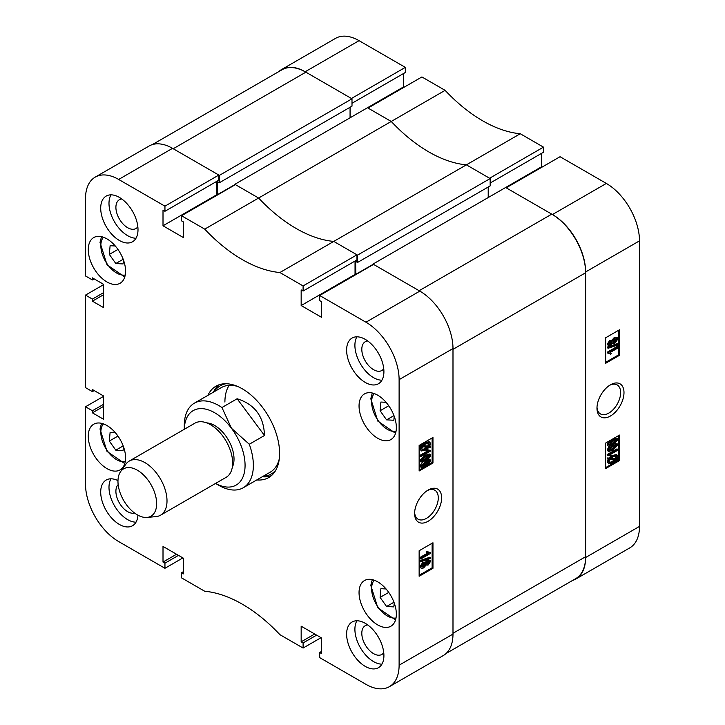 <?xml version="1.0" encoding="UTF-8"?>
<svg xmlns="http://www.w3.org/2000/svg" width="725" height="725" viewBox="0 0 725 725"><rect width="100%" height="100%" fill="white"/><g stroke="black" fill="none" stroke-linecap="round" stroke-linejoin="round"><path stroke-width="1.09" d="M428.122 490.073L428.122 490.073A19.104 11.029 120 0 0 414.609 513.472A19.104 11.029 120 0 0 428.122 521.266A19.104 11.029 120 0 0 441.634 497.876A19.104 11.029 120 0 0 428.122 490.073M414.646 512.457A16.738 9.661 120 0 0 418.08 519.2A16.738 9.661 120 0 0 426.445 518.366A16.738 9.661 120 0 0 437.383 503.621A16.738 9.661 120 0 0 434.819 490.209A16.738 9.661 120 0 0 427.261 490.608M365.264 339.363A26.372 15.225 -120 0 0 352.078 338.058A26.372 15.225 -120 0 0 348.036 359.192A26.372 15.225 -120 0 0 365.264 382.438A26.372 15.225 -120 0 0 378.45 383.743A26.372 15.225 -120 0 0 382.492 362.609A26.372 15.225 -120 0 0 365.264 339.363M356.89 336.826A26.372 15.225 -120 0 0 373.556 377.653A26.372 15.225 -120 0 0 381.93 380.199M365.264 623.319A26.372 15.225 -120 0 0 352.078 622.014A26.372 15.225 -120 0 0 348.036 643.147A26.372 15.225 -120 0 0 365.264 666.393A26.372 15.225 -120 0 0 378.45 667.698A26.372 15.225 -120 0 0 382.492 646.564A26.372 15.225 -120 0 0 365.264 623.319M356.89 620.781A26.372 15.225 -120 0 0 373.556 661.608A26.372 15.225 -120 0 0 381.93 664.145M117.985 480.612A26.372 15.225 -120 0 0 106.167 480.041A26.372 15.225 -120 0 0 102.125 501.174A26.372 15.225 -120 0 0 119.353 524.42A26.372 15.225 -120 0 0 132.539 525.725A26.372 15.225 -120 0 0 137.949 515.203M110.979 478.808A26.372 15.225 -120 0 0 127.645 519.635A26.372 15.225 -120 0 0 136.019 522.172M119.353 197.39A26.372 15.225 -120 0 0 106.167 196.085A26.372 15.225 -120 0 0 102.125 217.219A26.372 15.225 -120 0 0 119.353 240.464A26.372 15.225 -120 0 0 132.539 241.769A26.372 15.225 -120 0 0 136.581 220.636A26.372 15.225 -120 0 0 119.353 197.39M110.979 194.853A26.372 15.225 -120 0 0 127.645 235.679A26.372 15.225 -120 0 0 136.019 238.217M367.729 340.977A16.602 9.588 -120 0 0 365.246 341.738A16.602 9.588 -120 0 0 362.699 355.042A16.602 9.588 -120 0 0 373.556 369.678A16.602 9.588 -120 0 0 381.858 370.502A16.602 9.588 -120 0 0 383.752 368.726M367.729 624.932A16.602 9.588 -120 0 0 365.246 625.693A16.602 9.588 -120 0 0 362.699 638.997A16.602 9.588 -120 0 0 373.556 653.633A16.602 9.588 -120 0 0 381.858 654.448A16.602 9.588 -120 0 0 383.752 652.681M118.166 484.617A16.602 9.588 -120 0 0 117.169 498.184A16.602 9.588 -120 0 0 127.645 511.66A16.602 9.588 -120 0 0 134.578 513.037M121.818 199.003A16.602 9.588 -120 0 0 119.335 199.765A16.602 9.588 -120 0 0 116.797 213.068A16.602 9.588 -120 0 0 127.645 227.704A16.602 9.588 -120 0 0 135.947 228.52A16.602 9.588 -120 0 0 137.841 226.753M377.698 395.197A26.372 15.225 -120 0 0 364.512 393.892A26.372 15.225 -120 0 0 360.47 415.026A26.372 15.225 -120 0 0 377.698 438.272A26.372 15.225 -120 0 0 390.884 439.577A26.372 15.225 -120 0 0 394.926 418.443A26.372 15.225 -120 0 0 377.698 395.197M377.698 581.84A26.372 15.225 -120 0 0 364.512 580.535A26.372 15.225 -120 0 0 360.47 601.678A26.372 15.225 -120 0 0 377.698 624.914A26.372 15.225 -120 0 0 390.884 626.219A26.372 15.225 -120 0 0 394.926 605.085A26.372 15.225 -120 0 0 377.698 581.84M106.919 238.869A26.372 15.225 -120 0 0 93.733 237.564A26.372 15.225 -120 0 0 89.692 258.698A26.372 15.225 -120 0 0 106.919 281.943A26.372 15.225 -120 0 0 120.105 283.248A26.372 15.225 -120 0 0 124.147 262.115A26.372 15.225 -120 0 0 106.919 238.869M106.919 425.512A26.372 15.225 -120 0 0 93.733 424.207A26.372 15.225 -120 0 0 89.692 445.34A26.372 15.225 -120 0 0 106.919 468.586A26.372 15.225 -120 0 0 120.105 469.891A26.372 15.225 -120 0 0 124.147 448.757A26.372 15.225 -120 0 0 106.919 425.512M256.768 479.941A52.753 30.459 -120 0 0 268.685 477.576A52.753 30.459 -120 0 0 279.605 453.424A52.753 30.459 -120 0 0 256.587 400.345A52.753 30.459 -120 0 0 215.932 386.208A52.753 30.459 -120 0 0 207.921 395.343M262.296 476.751A52.753 30.459 -120 0 0 271.304 475.727M425.276 562.437L427.27 560.099L430.088 560.262L430.596 561.377L428.058 565.092L426.11 565.047L423.608 567.956L421.243 568.337L419.847 566.642L422.811 562.382L425.276 562.437M421.243 568.337L419.847 566.642M420.672 561.857L419.847 560.624L429.771 557.253L430.596 557.733L430.596 558.486L420.672 561.857L420.672 561.105L430.596 557.733M420.799 558.993L420.799 557.969L428.457 553.547L426.952 552.532L428.085 551.879L430.596 552.677L430.596 553.329L420.799 558.993L419.974 558.513L419.974 557.498L427.532 553.13M427.632 553.075L426.128 552.06L427.252 551.408L428.665 552.35M428.285 552.078L430.596 552.677M419.141 575.306L432.127 567.802L432.127 543.243M427.65 459.387L429.336 459.324L430.596 460.737L429.572 462.985L425.629 465.994L421.098 467.389L419.847 465.976L422.766 462.024M421.098 467.389L419.847 465.976M424.805 455.409L429.336 454.004L430.596 455.427L429.572 457.665L425.629 460.674L421.098 462.079L419.847 460.656L424.805 455.409L425.629 455.889L430.17 454.484M421.098 462.079L419.847 460.656M420.799 456.705L420.799 455.835L428.457 451.403L426.952 450.533L428.085 449.881L430.596 450.479L430.596 451.041L420.799 456.705L419.974 456.224L419.974 455.354L427.487 451.013M427.632 450.932L426.128 450.062L427.252 449.409L428.502 450.198M428.122 449.917L430.596 450.479M429.735 446.301L430.596 446.781L430.161 447.642L428.883 447.497L425.611 450.062L421.415 450.959L419.847 448.956L420.844 446.183M421.415 450.959L419.847 448.956M420.672 449.437L421.669 446.663L419.594 446.047L424.768 442.631L429.037 441.706L429.862 442.187L430.596 443.763L429.517 446.654L430.596 446.781M419.141 470.017L432.127 462.523L432.127 437.954M183.452 571.635L181.522 572.75L181.522 577.861L204.731 591.256A136.762 78.962 -120 0 1 279.886 634.647L303.095 648.05L303.095 642.939L301.165 641.824L301.165 626.192L321.61 638L321.61 653.633L319.671 652.518L319.671 657.62L365.953 684.337A46.889 27.07 -120 0 0 389.397 686.666A46.889 27.07 -120 0 0 399.112 665.197L399.112 379.646A46.889 27.07 -120 0 0 365.953 322.217L419.829 291.115L373.556 264.389L319.671 295.501L365.953 322.217M319.671 295.501L319.671 300.603L321.61 301.718L321.61 317.351L301.165 305.551L301.165 289.918L303.095 291.033L303.095 285.931L356.972 254.819L333.763 241.416L279.886 272.528L303.095 285.931M118.664 179.447A46.889 27.07 -120 0 0 95.22 177.127L149.096 146.015A46.889 27.07 60 0 1 172.541 148.335L118.664 179.447L164.947 206.163L164.947 211.274L163.007 210.15L163.007 225.783L183.452 237.592L183.452 221.959L181.522 220.844L181.522 215.733L204.731 229.136A136.762 78.962 -120 0 0 279.886 272.528M95.22 177.127A46.889 27.07 -120 0 0 85.505 198.587L85.505 275.962L92.41 279.95L92.41 277.874L103.467 284.254L103.467 307.545L92.41 301.165L92.41 299.09L85.505 295.102L103.467 284.735M94.214 390.576L92.41 391.618L85.505 387.621L85.505 295.102M92.41 391.618L92.41 389.542L103.467 395.923L103.467 419.213L92.41 412.833L92.41 410.758L85.505 406.77L103.467 396.403M182.899 557.915L164.947 568.282L118.664 541.566A46.889 27.07 -120 0 1 85.505 484.137L85.505 406.77M164.947 568.282L164.947 563.18L163.007 562.065L163.007 546.433L183.452 558.232L183.452 573.874L181.522 572.75M321.057 637.683L303.095 648.05M164.947 206.163L218.823 175.06L172.541 148.335M218.823 175.06L218.823 180.163L164.947 211.274M216.884 181.277L216.884 194.681L217.437 194.998M204.731 229.136L258.617 198.034L235.398 184.63L181.522 215.733M355.866 274.603L355.594 261.362L357.525 262.477L357.525 255.137L490.154 178.567L466.383 164.847A136.762 78.962 60 0 1 391.237 121.465L258.617 198.034A136.762 78.962 -120 0 0 333.763 241.416A136.762 78.962 60 0 1 258.617 198.034L234.846 184.313L234.846 184.948M356.972 254.819L356.972 259.922L303.095 291.033M355.042 261.045L355.042 274.44L301.165 305.551M355.594 274.757L355.042 274.44M419.829 291.115A46.889 27.07 60 0 1 452.989 348.544L452.989 634.085A46.889 27.07 60 0 1 443.274 655.554L389.397 686.666M432.961 462.994L432.961 437.474L419.141 445.449L419.141 470.978L432.961 462.994L432.127 462.523M432.961 568.282L432.961 542.762L419.141 550.737L419.141 576.257L432.961 568.282L432.127 567.802M218.841 384.866A52.753 30.459 -120 0 0 213.449 392.153M216.884 194.681L163.007 225.783M94.214 278.907L92.41 279.95M103.467 294.785L92.41 301.165M103.467 292.71L92.41 299.09M103.467 406.453L92.41 412.833M103.467 404.378L92.41 410.758M176.547 554.244L163.007 562.065M178.486 555.368L164.947 563.18M314.695 634.013L301.165 641.824M316.635 635.127L303.095 642.939M321.61 651.394L319.671 652.518M420.428 446.518L421.017 445.685L420.183 445.204M421.017 445.685L422.285 445.83L421.461 445.349M422.285 445.83L425.593 443.102L424.768 442.631M425.593 443.102L429.862 442.187M428.647 446.555L429.463 444.371L428.919 443.211L425.53 444.017L423.092 445.92L428.647 446.555L427.813 446.083L428.43 443.048M429.463 444.371L428.638 443.89M423.445 445.576L427.813 446.083M425.611 449.192L427.968 447.388L422.53 446.763L421.805 448.838L422.34 449.935L425.611 449.192L424.778 448.712L427.143 446.908M421.995 449.618L424.778 448.712M428.457 451.403L426.128 450.062M420.799 455.835L419.974 455.354M420.672 461.136L425.629 455.889M425.638 459.804L429.59 455.962L425.638 456.759L421.678 460.593L425.638 459.804L424.805 459.324L428.756 455.373M429.345 455.472L429.59 455.962L428.765 455.481M421.678 460.593L421.932 461.091M421.687 460.71L424.805 459.324M420.672 466.456L425.629 461.209L425.167 460.937M425.629 461.209L430.17 459.804M425.638 465.124L429.59 461.281L425.638 462.07L421.678 465.903L425.638 465.124L424.805 464.643L428.756 460.683M429.345 460.783L429.59 461.281L428.765 460.801M421.678 465.903L421.932 466.402M421.687 466.021L424.805 464.643M428.457 553.547L426.98 552.812M420.799 557.969L419.974 557.498M426.952 552.532L426.128 552.06M420.672 561.105L419.847 560.624M420.672 567.113L423.645 562.863L426.11 562.917L428.094 560.579L427.27 560.099M428.094 560.579L430.088 560.262M425.602 564.893L426.11 565.047M423.645 562.863L422.811 562.382M424.895 561.975L426.11 562.917M428.058 564.077L429.59 561.957L428.122 561.576L426.581 563.706L428.058 564.077L427.233 563.597L428.747 561.322M429.318 561.395L429.59 561.957L428.765 561.476M426.581 563.706L426.853 564.277M426.59 563.869L427.233 563.597M423.608 566.941L425.575 564.268L423.645 563.869L421.678 566.533L423.608 566.941L422.775 566.461L424.705 563.488M425.258 563.597L425.575 564.268L424.741 563.787M421.678 566.533L422.004 567.231M421.723 566.85L422.775 566.461M229.154 385.337A48.847 28.203 -120 0 0 224.904 402.058M262.976 476.361A50.931 29.408 -120 0 0 275.826 470.153M262.432 476.678A52.753 30.459 -120 0 0 271.368 475.682M237.51 386.407A48.847 28.203 -120 0 0 221.343 387.594L194.4 403.154A48.847 28.203 60 0 1 221.941 407.532L237.138 398.759C254.756 404.314 263.873 416.549 264.48 435.48L249.291 444.253A48.847 28.203 60 0 1 247.615 484.101A48.847 28.203 60 0 1 243.247 487.753A48.847 28.203 60 0 1 218.823 485.333L215.542 483.439A42.983 24.813 -120 0 0 240.011 481.862A42.983 24.813 -120 0 0 231.465 428.285A42.983 24.813 -120 0 0 200.689 408.61A42.983 24.813 -120 0 0 184.295 429.291L184.286 425.512A48.847 28.203 60 0 1 190.032 406.798A48.847 28.203 60 0 1 194.4 403.154M243.247 487.753L270.18 472.202A48.847 28.203 -120 0 0 279.297 458.789M225.937 383.743A50.931 29.408 -120 0 0 214.129 391.763M218.914 384.839A52.753 30.459 -120 0 0 213.585 392.071M152.368 144.592L281.925 69.799A47.868 27.641 60 0 1 305.859 72.165L173.23 148.734L219.376 175.377L219.376 182.718L217.437 181.603L217.718 194.844M585.619 272.763L585.619 556.718L452.989 633.287L452.989 349.341L585.619 272.763A47.868 27.641 60 0 0 551.77 214.138L505.624 187.503L541.548 166.768L541.548 153.365M551.77 214.138L419.141 290.716L373.003 264.072L373.003 264.707M357.525 255.137L333.763 241.416L520.269 133.744L543.478 147.139L543.478 152.25L490.154 183.035M520.269 133.744A136.762 78.962 60 0 1 445.114 90.353L421.905 76.95L368.028 108.061L391.237 121.465L367.475 107.744L403.39 87L403.943 87.317M490.154 178.567L490.154 185.908L357.525 262.477M488.215 187.023L488.215 197.553M585.619 556.718A47.868 27.641 60 0 1 575.704 578.632L446.147 653.433M219.376 175.377L351.997 98.808L305.859 72.165M351.997 98.808L351.997 106.149L219.376 182.718M350.066 107.264L350.066 117.794M234.846 184.313L367.475 107.744M373.003 264.072L505.624 187.503M217.437 194.681L234.846 184.63M355.594 274.44L373.003 264.389M610.486 384.785L610.486 384.785A19.104 11.029 120 0 0 596.974 408.184A19.104 11.029 120 0 0 610.486 415.987A19.104 11.029 120 0 0 623.989 392.587A19.104 11.029 120 0 0 610.486 384.785M597.001 407.169A16.738 9.661 120 0 0 600.436 413.912A16.738 9.661 120 0 0 608.81 413.087A16.738 9.661 120 0 0 619.739 398.333A16.738 9.661 120 0 0 617.174 384.93A16.738 9.661 120 0 0 609.616 385.319M608.52 345.798L607.178 344.203L609.716 340.487L611.673 340.532L614.166 337.623L616.531 337.234L617.356 337.714L617.927 338.938L614.963 343.197L612.498 343.142L610.504 345.481L608.52 345.798L607.178 344.203M608.012 348.326L607.178 347.094L617.102 343.722L617.927 344.203L617.927 344.955L608.012 348.326L608.012 347.574L617.927 344.203M609.933 353.7L608.012 353.383L608.012 352.722L617.809 347.067L617.809 348.082L610.142 352.504L611.646 353.519L610.522 354.172L609.48 353.501M608.012 353.383L607.178 352.25L616.975 346.586L617.809 347.067M605.647 362.337L618.633 354.842L618.633 330.274M608.429 446.256L607.178 444.842L608.202 442.594L612.145 439.586L616.667 438.181L617.501 438.661L617.927 439.604L612.969 444.851L608.429 446.256L607.178 444.842M608.429 451.566L608.012 450.633L609.027 448.394L612.969 445.377L617.501 443.972L617.927 444.914L612.969 450.171L608.429 451.566L607.178 450.153L608.202 447.914L610.124 446.192M615.008 443.555L617.501 443.972M610.106 455.862L608.012 455.581L608.012 455.01L617.809 449.355L617.809 450.225L610.142 454.647L611.646 455.517L610.522 456.17L609.653 455.663M608.012 455.581L607.178 454.539L616.975 448.875L617.809 449.355M618.18 459.532L613.006 462.949L608.755 463.882L608.012 462.287L609.091 459.405L607.178 458.798L607.613 457.937L608.891 458.082L612.172 455.517L616.359 454.611L617.927 456.623L616.939 459.396L618.18 459.532L617.147 459.034M608.755 463.882L607.178 461.816L608.257 458.925M605.647 467.625L618.633 460.13L618.633 435.562M445.114 90.353L391.237 121.465A136.762 78.962 -120 0 0 466.383 164.847L489.602 178.25L543.478 147.139M542.101 167.085L541.548 166.768M639.495 240.863L585.619 271.966A46.889 27.07 -120 0 0 552.459 214.537L506.177 187.82L560.053 156.718L606.336 183.434A46.889 27.07 60 0 1 639.495 240.863L639.495 526.413A46.889 27.07 60 0 1 629.78 547.873L575.904 578.985A46.889 27.07 -120 0 0 585.619 557.516L639.495 526.413M359.047 40.663L305.171 71.766A46.889 27.07 -120 0 0 281.726 69.446L335.603 38.334A46.889 27.07 60 0 1 359.047 40.663L405.329 67.38L405.329 72.482L351.997 103.276M403.39 73.606L403.39 87M305.171 71.766L351.444 98.491L405.329 67.38M281.726 69.446A46.889 27.07 -120 0 0 278.853 71.567M572.632 580.408A46.889 27.07 -120 0 0 575.904 578.985M585.619 271.966L585.619 557.516M605.647 443.057L605.647 468.586L619.458 460.611L619.458 435.082L605.647 443.057M605.647 337.778L605.647 363.298L619.458 355.322L619.458 329.793L605.647 337.778M618.633 354.842L619.458 355.322M618.633 460.13L619.458 460.611M608.012 459.278L608.447 458.417L607.613 457.937M608.447 458.417L609.716 458.562L608.891 458.082M609.716 458.562L612.997 455.998L612.172 455.517M612.997 455.998L617.183 455.092M608.012 462.287L607.178 461.816M613.078 462.042L615.507 460.139L609.961 459.496L609.136 461.689L609.68 462.849L613.078 462.042L612.244 461.562L614.682 459.659M609.344 462.532L612.244 461.562M616.803 457.221L616.277 456.125L612.997 456.868L610.631 458.671L616.078 459.297L616.803 457.221L615.779 455.962M616.078 459.297L615.244 458.816L615.969 456.741M610.994 458.327L615.244 458.816M610.142 454.647L611.646 455.517M608.012 455.01L607.178 454.539M608.012 450.633L607.178 450.153M609.027 448.394L608.202 447.914M612.969 445.377L612.507 445.114M609.009 450.098L612.969 449.301L616.921 445.467L612.969 446.256L609.009 450.098L609.254 450.587M616.667 444.96L616.921 445.467L616.087 444.869M612.969 449.301L612.136 448.82L616.096 444.987M609.018 450.207L612.136 448.82M608.012 445.322L609.027 443.075L608.202 442.594M609.027 443.075L612.969 440.066L612.145 439.586M612.969 440.066L617.501 438.661M609.009 444.778L612.969 443.981L616.921 440.157L612.969 440.936L609.009 444.778L609.254 445.268M616.667 439.649L616.921 440.157L616.087 439.558M612.969 443.981L612.136 443.51L616.096 439.676M609.018 444.887L612.136 443.51M608.012 352.722L607.178 352.25M608.012 347.574L607.178 347.094M608.012 344.683L610.55 340.958L609.716 340.487M610.55 340.958L612.498 341.013L614.999 338.104L614.166 337.623M611.338 340.206L612.498 341.013M614.999 338.104L617.356 337.714M612.036 343.115L612.498 343.142M609.009 344.103L610.477 344.484L612.027 342.345L610.55 341.983L609.009 344.103L609.281 344.665M611.755 341.774L612.027 342.345L611.184 341.72M610.477 344.484L609.653 344.003L611.202 341.874M609.027 344.257L609.653 344.003M613.033 341.792L614.963 342.182L616.921 339.517L614.999 339.119L613.033 341.792L613.35 342.463M616.585 338.82L616.921 339.517L616.051 338.72M614.963 342.182L614.129 341.711L616.096 339.046M613.069 342.091L614.129 341.711M148 480.068A27.351 15.796 -120 0 0 120.577 471.649A27.351 15.796 -120 0 0 126.63 504.963A27.351 15.796 -120 0 0 147.012 517.433A27.351 15.796 -120 0 0 148 480.068M120.577 471.649L125.778 464.29A31.257 18.053 60 0 1 129.277 461.055A31.257 18.053 60 0 1 157.117 473.905A31.257 18.053 60 0 1 160.533 515.203A31.257 18.053 60 0 1 155.984 516.608L147.012 517.433M206.725 422.892A27.351 15.796 60 0 1 225.366 435.399A27.351 15.796 60 0 1 232.308 467.208M129.277 461.055L194.907 423.164A31.257 18.053 60 0 1 222.747 436.015A31.257 18.053 60 0 1 226.164 477.313L160.533 515.203M249.291 444.253L231.465 428.285L221.941 407.532M264.48 435.48L237.138 398.759M123.187 445.902L115.801 450.171L123.069 450.578L123.431 446.573M115.801 450.171L109.321 441.063L110.109 432.354L115.293 432.644M117.967 436.069L109.321 441.063M393.965 602.239L386.579 606.508L393.847 606.907L394.21 602.901M386.579 606.508L380.099 597.391L380.888 588.682L386.072 588.972M388.736 592.397L380.099 597.391M123.187 259.26L115.801 263.528L123.069 263.936L123.431 259.931M115.801 263.528L109.321 254.412L110.109 245.712L115.293 245.993M117.967 249.427L109.321 254.412M393.965 415.597L386.579 419.857L393.847 420.264L394.21 416.259M386.579 419.857L380.099 410.749L380.888 402.04L386.072 402.33M388.736 405.755L380.099 410.749M452.989 348.544L399.112 379.646M399.112 665.197L452.989 634.085M552.459 214.537L606.336 183.434M103.43 423.88A22.276 12.86 -120 0 0 100.92 430.614A22.276 12.86 -120 0 0 108.433 452.309A22.276 12.86 -120 0 0 125.244 461.653M374.209 580.208A22.276 12.86 -120 0 0 371.698 586.942A22.276 12.86 -120 0 0 379.211 608.647A22.276 12.86 -120 0 0 396.013 617.99M103.43 237.238A22.276 12.86 -120 0 0 100.92 243.972A22.276 12.86 -120 0 0 108.433 265.667A22.276 12.86 -120 0 0 125.244 275.011M374.209 393.566A22.276 12.86 -120 0 0 371.698 400.3A22.276 12.86 -120 0 0 379.211 422.004A22.276 12.86 -120 0 0 396.013 431.348M427.641 451.104L426.808 450.624M610.967 454.947L610.133 454.475M101.509 423.318L100.014 429.055L107.028 451.412L124.763 463.601M372.288 579.647L370.792 585.383L377.807 607.749L395.542 619.938M101.509 236.667L100.014 242.413L107.028 264.77L124.763 276.959M372.288 393.004L370.792 398.741L377.807 421.098L395.542 433.287"/></g></svg>
